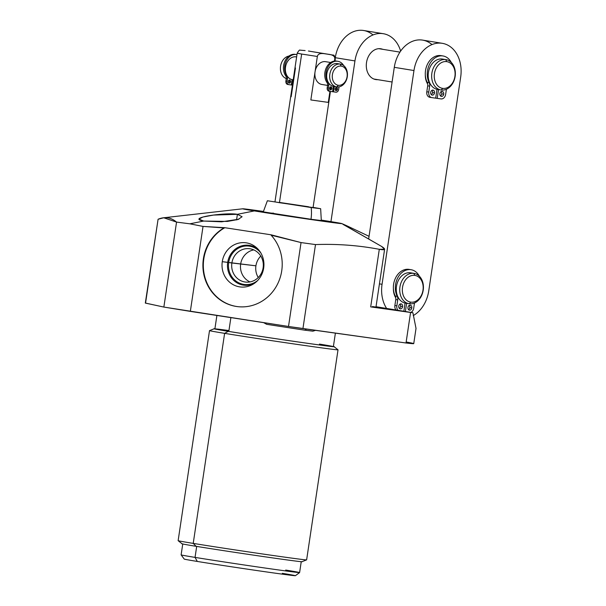 <?xml version="1.0" encoding="UTF-8"?>
<svg xmlns="http://www.w3.org/2000/svg" width="606" height="606" viewBox="0 0 606 606"><rect width="100%" height="100%" fill="white"/><g stroke="black" fill="none" stroke-linecap="round" stroke-linejoin="round"><path stroke-width="0.91" d="M406.164 341.981A138.948 1.568 -171.5 0 1 406.012 342.996L288.509 326.467L163.855 307.068L145.554 303.091M330.232 221.516A50.146 0.568 -171.5 0 1 324.24 221.425A50.146 0.568 -171.5 0 1 254.361 210.918A50.146 0.568 -171.5 0 1 263.36 211.426A50.146 0.568 8.5 0 0 242.748 208.79A50.146 0.568 8.5 0 0 254.361 210.918A50.146 0.568 8.5 0 0 310.242 219.433A50.146 0.568 8.5 0 0 341.852 223.599A50.146 0.568 8.5 0 0 330.232 221.516A50.146 0.568 8.5 0 0 321.377 220.099A50.146 0.568 -171.5 0 1 330.232 221.516M273.609 213.168L270.109 213.115L310.984 219.266L263.284 211.88L267.375 200.753L311.173 207.532A29.33 18.93 98 0 1 310.984 219.266A29.33 18.93 -82 0 0 311.173 207.532L267.375 200.753M282.328 573.329A56.199 0.636 -171.5 0 1 275.616 573.223A56.199 0.636 -171.5 0 1 197.298 561.444L195.049 557.391L196.685 546.415L195.049 557.391A59.903 0.674 -171.5 0 1 181.118 554.869A59.903 0.674 8.5 0 0 195.049 557.391A59.903 0.674 8.5 0 0 260.315 567.345A59.903 0.674 8.5 0 0 299.606 572.587A59.903 0.674 -171.5 0 1 260.625 567.39A59.903 0.674 -171.5 0 1 195.049 557.391L197.298 561.444A56.199 0.636 -171.5 0 1 184.239 559.088L181.118 554.876L182.762 543.877M334.103 346.7A60.645 0.682 8.5 0 0 333.398 346.503A60.645 0.682 -171.5 0 1 298.993 342.095A60.645 0.682 -171.5 0 1 228.257 331.338A60.645 0.682 8.5 0 0 295.198 341.549A60.645 0.682 8.5 0 0 334.103 346.7L338.012 349.806A64.963 0.735 -171.5 0 1 296.334 344.284A64.963 0.735 -171.5 0 1 224.614 333.353L228.023 331.474L224.614 333.353A64.963 0.735 -171.5 0 1 209.525 330.603A64.963 0.735 8.5 0 0 224.614 333.353L193.223 543.393A64.963 0.735 -171.5 0 1 178.119 540.658A64.963 0.735 8.5 0 0 193.223 543.393L224.614 333.353A64.963 0.735 8.5 0 0 295.743 344.2A64.963 0.735 8.5 0 0 338.019 349.821L306.628 559.861A64.963 0.735 -171.5 0 1 264.352 554.24A64.963 0.735 -171.5 0 1 193.223 543.393L195.943 546.127L193.223 543.393A64.963 0.735 8.5 0 0 263.761 554.157A64.963 0.735 8.5 0 0 306.613 559.876L301.97 561.701M347.624 226.924L347.73 226.212L369.054 236.325L347.73 226.212C341.746 223.44 341.155 223.387 345.981 226.046L381.507 246.384C386.242 249.407 385.507 250.384 379.295 249.308L370.69 306.886L410.573 312.461L406.012 342.996L302.939 328.596L315.499 244.574C337.239 243.794 358.502 245.369 379.295 249.308C358.502 245.369 337.239 243.794 315.499 244.574L301.046 242.574L288.509 326.467L190.337 311.386L203.033 226.417L223.947 227.932A42.117 39.625 -83.3 0 0 209.418 288.418A42.117 39.625 -83.3 0 0 267.322 297.311A42.117 39.625 -83.3 0 0 271.117 235.181L301.046 242.574L271.147 234.817L224.849 227.704L203.033 226.417L190.337 311.386L163.855 307.068L176.551 222.091L189.86 223.819L203.033 226.417L189.86 223.819L203.669 221.054L221.637 221.811L238.878 219.213M145.546 303.151L158.083 219.251C164.809 216.433 170.968 217.38 176.551 222.091L163.855 307.068L145.319 303.083L158.083 219.251L145.546 303.151M347.73 226.212L344.087 224.568M242.089 216.736L237.4 214.312L236.56 219.933L237.4 214.312L213.539 215.069L202.904 217.031L198.904 219.122L203.669 221.054L227.417 221.425L238.037 219.501L242.089 216.736L237.4 214.312L254.361 210.918L237.4 214.312C230.545 213.047 214.441 214.509 205.654 216.372C197.42 218.228 196.761 219.789 203.669 221.054L189.86 223.819L176.551 222.091L163.734 217.774L158.083 219.251M390.938 309.514L372.516 306.538L390.938 309.514M372.478 306.78L394.112 309.886L372.478 306.78M416.034 328.316L413.747 343.632A138.948 1.568 -171.5 0 1 406.012 342.996L410.573 312.461A138.948 1.568 8.5 0 0 412.898 312.726L376.031 306.712L412.898 312.726A138.948 1.568 -171.5 0 1 410.573 312.461L372.455 306.916M260.785 256.073A16.794 15.801 -83.3 0 0 255.921 265.814A16.794 15.801 -83.3 0 0 258.262 277.525A16.794 15.801 96.7 0 1 255.921 265.814L231.878 262.989A16.794 15.801 -83.3 0 0 245.544 282.07A16.794 15.801 -83.3 0 0 263.125 267.791A16.794 15.801 96.7 0 1 245.021 282.002A16.794 15.801 96.7 0 1 231.878 262.989L227.689 262.383A20.112 18.922 -83.3 0 0 234.976 281.464A20.112 18.922 -83.3 0 0 254.368 283.358A20.112 18.922 96.7 0 1 234.976 281.464A20.112 18.922 96.7 0 1 227.689 262.383L222.273 261.678A22.263 20.945 -83.3 0 0 230.954 283.26A22.263 20.945 -83.3 0 0 253.149 284.153A22.263 20.945 -83.3 0 0 263.678 268.034A22.263 20.945 96.7 0 1 239.688 286.873A22.263 20.945 96.7 0 1 222.273 261.678A22.263 20.945 96.7 0 1 246.271 242.839A22.263 20.945 96.7 0 1 263.678 268.034A22.263 20.945 -83.3 0 0 257.345 248.445A22.263 20.945 -83.3 0 0 236.204 243.907A22.263 20.945 -83.3 0 0 222.273 261.678L255.921 265.814A16.794 15.801 96.7 0 1 260.785 256.073M263.701 267.89L263.125 267.791A16.794 15.801 -83.3 0 0 249.467 248.702A16.794 15.801 -83.3 0 0 231.878 262.989A16.794 15.801 96.7 0 1 249.983 248.778A16.794 15.801 96.7 0 1 263.125 267.791L263.701 267.89M271.147 234.817L224.849 227.704A42.117 39.625 -83.3 0 0 203.911 272.67A42.117 39.625 -83.3 0 0 237.847 306.659A42.117 39.625 96.7 0 1 203.911 272.67A42.117 39.625 96.7 0 1 224.849 227.704L223.947 227.932A42.117 39.625 -83.3 0 0 203.563 273.018A42.117 39.625 -83.3 0 0 237.643 306.636A42.117 39.625 -83.3 0 0 278.025 283.108A42.117 39.625 -83.3 0 0 271.117 235.181L271.147 234.817M258.353 249.505A20.112 18.922 -83.3 0 0 239.635 246.589A20.112 18.922 -83.3 0 0 227.689 262.383A20.112 18.922 96.7 0 1 239.635 246.589A20.112 18.922 96.7 0 1 258.353 249.505M288.509 326.467L301.046 242.574L315.499 244.574L302.939 328.596L288.509 326.467M412.898 312.726L416.004 328.323L412.898 312.726M228.257 331.338A60.645 0.682 -171.5 0 1 214.903 328.793A60.645 0.682 8.5 0 0 214.168 328.778A60.645 0.682 8.5 0 0 228.257 331.338L228.257 331.338M228.947 330.558A59.903 0.674 8.5 0 0 228.818 331.421A59.903 0.674 8.5 0 0 312.295 343.973A59.903 0.674 8.5 0 0 319.453 344.087M335.391 333.133L333.376 346.609A59.903 0.674 -171.5 0 1 294.402 341.42A59.903 0.674 -171.5 0 1 228.818 331.421L230.878 317.62L228.818 331.421A59.903 0.674 -171.5 0 1 214.888 328.899L216.895 315.468M285.684 570.057A59.903 0.674 8.5 0 1 299.606 572.587L295.395 575.7A56.199 0.636 -171.5 0 1 258.535 570.784A56.199 0.636 -171.5 0 1 197.298 561.444M442.297 43.321L422.624 40.117A30.876 23.581 -80.7 0 0 394.294 67.334L413.966 70.538A30.876 23.581 -80.7 0 1 441.88 43.261A30.876 23.581 -80.7 0 1 460.681 77.06A30.876 23.581 99.3 0 0 442.297 43.321A30.876 23.581 99.3 0 0 413.966 70.538L382.045 284.297L379.439 283.873L382.045 284.297A30.876 23.581 99.3 0 0 386.613 308.439A30.876 23.581 -80.7 0 1 382.045 284.297L413.966 70.538L394.294 67.334L368.683 238.817L394.294 67.334A30.876 23.581 -80.7 0 1 431.995 44.571M342.731 224.091L381.507 246.384L384.613 249.225L379.295 249.308L370.69 306.886L375.902 307.537L384.621 249.195M313.105 207.373L311.173 207.532L320.657 208.714L313.105 207.373M279.48 202.419L308.59 206.775M320.657 208.714L321.309 220.554L310.984 219.266M297.675 53.26L301.652 54.048L279.434 202.699L274.957 201.889L297.175 53.237C298.705 50.662 299.659 49.631 300.038 50.162L305.121 50.563M328.096 54.229L308.424 51.025L325.134 53.813C320.498 53.01 317.9 53.896 317.347 56.472L310.848 99.952L328.285 102.391L329.937 91.339L328.285 102.391L310.848 99.952L328.285 102.391L310.848 99.952L314.946 72.546A11.552 8.817 99.3 0 0 322.059 84.499A11.552 8.817 -80.7 0 1 321.907 84.476A11.552 8.817 -80.7 0 1 314.946 72.546L317.347 56.472L301.652 54.048L317.347 56.472C317.9 53.896 320.498 53.01 325.134 53.813L328.096 54.229C332.777 54.729 335.004 56.29 334.785 58.903L335.285 58.933L334.785 58.903C335.004 56.29 332.777 54.729 328.096 54.229M334.467 61.054L334.785 58.903L334.467 61.054M330.429 91.415L313.067 207.585L279.434 202.699L301.652 54.048L297.175 53.237M330.247 89.287L330.55 87.241L330.247 89.287M325.475 61.66A11.552 8.817 99.3 0 0 315.15 71.175A11.552 8.817 -80.7 0 1 325.475 61.66L330.679 62.509L325.475 61.66A11.552 8.817 -80.7 0 1 325.627 61.683A11.552 8.817 -80.7 0 1 325.778 61.706A11.552 8.817 99.3 0 0 325.475 61.66M295.478 67.97L291.175 96.748M293.206 79.795L292.084 79.613A11.552 8.817 -80.7 0 1 285.57 66.743A11.552 8.817 -80.7 0 1 295.97 56.843L296.622 56.949L295.97 56.843A11.552 8.817 -80.7 0 1 296.122 56.866A11.552 8.817 -80.7 0 1 296.273 56.896A11.552 8.817 99.3 0 0 295.97 56.843A11.552 8.817 99.3 0 0 285.57 66.743A11.552 8.817 99.3 0 0 292.092 79.606L291.289 84.976L288.948 84.651A3.091 2.356 -80.7 0 1 287.07 81.272L287.464 78.628A3.091 2.356 99.3 0 0 286.941 76.121A12.734 9.726 -80.7 0 1 286.138 61.297A12.734 9.726 -80.7 0 1 296.963 54.646A12.734 9.726 99.3 0 0 296.478 54.548A12.734 9.726 99.3 0 0 286.002 61.585A12.734 9.726 99.3 0 0 286.941 76.121L285.767 75.924A12.734 9.726 -80.7 0 1 284.987 61.039A12.734 9.726 -80.7 0 1 295.887 54.479M286.267 78.553A11.552 8.817 -80.7 0 1 280.51 66.683A11.552 8.817 -80.7 0 1 288.948 56.063A11.552 8.817 99.3 0 0 280.51 66.683A11.552 8.817 99.3 0 0 286.267 78.553M333.398 86.34A11.552 8.817 -80.7 0 1 326.876 73.477A11.552 8.817 -80.7 0 1 337.277 63.585L340.261 64.069A11.552 8.817 99.3 0 0 329.838 74.167A11.552 8.817 99.3 0 0 336.701 86.885A11.552 8.817 99.3 0 0 336.853 86.908A11.552 8.817 -80.7 0 1 329.823 74.273A11.552 8.817 -80.7 0 1 340.261 64.069L341.17 66.092A9.696 7.408 99.3 0 0 332.406 74.659A9.696 7.408 99.3 0 0 338.307 85.272A9.696 7.408 99.3 0 0 347.071 76.712A9.696 7.408 99.3 0 0 341.17 66.092A9.696 7.408 99.3 0 0 332.406 74.659A9.696 7.408 99.3 0 0 338.307 85.272L336.853 86.908A11.552 8.817 99.3 0 0 347.276 76.811A11.552 8.817 99.3 0 0 340.413 64.092A11.552 8.817 99.3 0 0 340.261 64.069L337.277 63.585A11.552 8.817 -80.7 0 1 337.428 63.607A11.552 8.817 -80.7 0 1 337.58 63.63A11.552 8.817 -80.7 0 0 337.277 63.585A11.552 8.817 -80.7 0 0 326.876 73.477A11.552 8.817 -80.7 0 0 333.398 86.34L332.596 91.718L333.398 86.34L336.701 86.885M341.17 66.092L340.261 64.069A11.552 8.817 -80.7 0 1 347.291 76.712A11.552 8.817 -80.7 0 1 336.853 86.908L338.307 85.272A9.696 7.408 99.3 0 0 347.071 76.712A9.696 7.408 99.3 0 0 341.17 66.092M292.41 85.135L293.016 79.765L292.221 85.105L291.289 84.954L292.41 85.135M288.236 81.431A1.545 1.182 99.3 0 0 290.577 81.765A1.545 1.182 99.3 0 0 288.236 81.431A1.545 1.182 99.3 0 0 290.577 81.765L289.395 81.568A1.545 1.182 99.3 0 0 289.032 80.189A1.545 1.182 -80.7 0 1 288.6 82.817A1.545 1.182 99.3 0 0 289.395 81.568L290.577 81.765A1.545 1.182 99.3 0 0 288.236 81.431M288.865 84.635L287.767 84.461A3.091 2.356 -80.7 0 1 285.888 81.075L286.282 78.432A3.091 2.356 99.3 0 0 285.767 75.924A3.091 2.356 -80.7 0 1 286.282 78.432L285.888 81.075L287.07 81.272A3.091 2.356 99.3 0 0 288.91 84.643A3.091 2.356 99.3 0 0 288.948 84.651L291.289 84.976L292.092 79.606M287.767 84.461A3.091 2.356 -80.7 0 1 287.729 84.454A3.091 2.356 -80.7 0 1 285.888 81.075L287.07 81.272L287.464 78.628L286.282 78.432L287.464 78.628A3.091 2.356 99.3 0 0 286.941 76.121L285.767 75.924A12.734 9.726 -80.7 0 1 284.828 61.388A12.734 9.726 -80.7 0 1 295.304 54.358L296.478 54.548M337.194 61.214A12.734 9.726 99.3 0 0 326.293 67.781A12.734 9.726 99.3 0 0 327.073 82.666A3.091 2.356 -80.7 0 1 327.596 85.173L327.195 87.817A3.091 2.356 99.3 0 0 329.073 91.195A3.091 2.356 -80.7 0 1 329.035 91.188A3.091 2.356 -80.7 0 1 327.195 87.817L328.376 88.006A3.091 2.356 99.3 0 0 330.255 91.392L332.596 91.718L330.255 91.392A3.091 2.356 99.3 0 1 330.217 91.385A3.091 2.356 99.3 0 1 328.376 88.006L328.77 85.363L328.376 88.006L327.195 87.817L327.596 85.173L328.77 85.363A3.091 2.356 99.3 0 0 328.255 82.855A3.091 2.356 -80.7 0 1 328.77 85.363L327.596 85.173A3.091 2.356 -80.7 0 0 327.073 82.666A12.734 9.726 -80.7 0 1 326.134 68.13A12.734 9.726 -80.7 0 1 336.61 61.092L337.792 61.289A12.734 9.726 99.3 0 0 327.308 68.319A12.734 9.726 99.3 0 0 328.255 82.855L327.073 82.666L328.255 82.855A12.734 9.726 99.3 0 1 329.679 64.6A12.734 9.726 99.3 0 1 343.693 65.569A12.734 9.726 99.3 0 0 337.792 61.289M330.702 88.309A1.545 1.182 -80.7 0 1 329.906 89.552A1.545 1.182 -80.7 0 0 330.702 88.309L331.883 88.499A1.545 1.182 -80.7 0 1 329.543 88.173A1.545 1.182 -80.7 0 1 331.883 88.499L330.702 88.309A1.545 1.182 -80.7 0 0 330.338 86.923A1.545 1.182 -80.7 0 1 330.702 88.309M336.307 89.09A1.545 1.182 -80.7 0 1 335.512 90.339A1.545 1.182 -80.7 0 0 336.307 89.09L337.489 89.279A1.545 1.182 -80.7 0 1 335.148 88.953A1.545 1.182 -80.7 0 1 337.489 89.279L336.307 89.09A1.545 1.182 -80.7 0 0 335.944 87.711A1.545 1.182 -80.7 0 1 336.307 89.09M334.323 86.499L333.527 91.847L335.86 92.173A3.091 2.356 99.3 0 0 338.656 89.446L339.042 86.863L338.656 89.446A3.091 2.356 99.3 0 1 335.86 92.173L333.527 91.847L334.323 86.499M335.148 88.953A1.545 1.182 99.3 0 0 337.489 89.279A1.545 1.182 99.3 0 0 335.148 88.953M329.543 88.173A1.545 1.182 99.3 0 0 331.883 88.499A1.545 1.182 99.3 0 0 329.543 88.173M332.596 91.695L333.527 91.847L332.596 91.695M330.179 91.377L329.073 91.195M383.28 33.701L363.615 30.489A30.876 23.581 -80.7 0 0 335.285 57.706L354.949 60.918L330.952 221.637L354.949 60.918A30.876 23.581 -80.7 0 1 376.402 33.891A30.876 23.581 -80.7 0 1 400.642 51.086A30.876 23.581 99.3 0 0 383.28 33.701A30.876 23.581 99.3 0 0 354.949 60.918L335.285 57.706A30.876 23.581 -80.7 0 1 372.985 34.951M366.516 62.524A15.597 11.908 99.3 0 0 377.788 79.666A15.597 11.908 99.3 0 1 375.803 79.56A15.597 11.908 99.3 0 1 366.516 62.524A15.597 11.908 99.3 0 1 382.742 49.313A15.597 11.908 99.3 0 0 380.826 48.783A15.597 11.908 99.3 0 0 366.516 62.524M460.681 77.06L428.76 290.819A30.876 23.581 -80.7 0 1 413.231 315.582A30.876 23.581 99.3 0 0 428.76 290.819L460.681 77.06M393.385 288.6A15.597 11.908 99.3 0 0 395.809 297.932A15.597 11.908 99.3 0 1 393.385 288.6M425.306 74.841A15.597 11.908 99.3 0 0 427.73 84.173A15.597 11.908 99.3 0 1 425.306 74.841M263.655 322.65L266.67 324.331L304.257 330.103A4.325 2.788 -82 0 0 306.424 329.081A4.325 2.788 98 0 1 304.257 330.103L312.855 331.179L315.559 330.361M437.009 89.309A15.377 11.741 -80.7 0 1 428.487 72.122A15.377 11.741 -80.7 0 1 442.312 59.032L445.774 59.6A15.377 11.741 99.3 0 0 431.889 73.053A15.377 11.741 99.3 0 0 441.024 89.983A15.377 11.741 99.3 0 0 441.229 90.014A15.377 11.741 -80.7 0 1 431.866 73.182A15.377 11.741 -80.7 0 1 445.774 59.6L446.675 61.623A13.521 10.332 99.3 0 0 434.449 73.568A13.521 10.332 99.3 0 0 442.683 88.378A13.521 10.332 99.3 0 0 454.909 76.424A13.521 10.332 99.3 0 0 446.675 61.623A13.521 10.332 99.3 0 0 434.449 73.568A13.521 10.332 99.3 0 0 442.683 88.378L441.229 90.014A15.377 11.741 99.3 0 0 455.114 76.561A15.377 11.741 99.3 0 0 445.978 59.63A15.377 11.741 99.3 0 0 445.774 59.6L442.312 59.032A15.377 11.741 -80.7 0 1 442.516 59.062A15.377 11.741 -80.7 0 1 442.713 59.1A15.377 11.741 -80.7 0 0 442.312 59.032A15.377 11.741 -80.7 0 0 428.487 72.122A15.377 11.741 -80.7 0 0 437.009 89.309L435.684 98.164L437.009 89.309L441.024 89.983M378.826 48.677L399.945 52.124M446.675 61.623L445.774 59.6A15.377 11.741 -80.7 0 1 455.136 76.432A15.377 11.741 -80.7 0 1 441.229 90.014L442.683 88.378A13.521 10.332 99.3 0 0 454.909 76.424A13.521 10.332 99.3 0 0 446.675 61.623M442.009 55.843A16.907 12.915 99.3 0 0 427.972 63.266A16.907 12.915 99.3 0 0 427.192 82.295A5.068 3.871 -80.7 0 1 427.692 85.81L426.806 91.764A5.068 3.871 99.3 0 0 429.889 97.308A5.068 3.871 -80.7 0 1 429.821 97.293A5.068 3.871 -80.7 0 1 426.806 91.764L428.768 92.082A5.068 3.871 99.3 0 0 431.851 97.627L435.684 98.164L431.851 97.627A5.068 3.871 99.3 0 1 431.783 97.619A5.068 3.871 99.3 0 1 428.768 92.082L429.662 86.135L428.768 92.082L426.806 91.764L427.692 85.81L429.662 86.135A5.068 3.871 99.3 0 0 429.154 82.613A5.068 3.871 -80.7 0 1 429.662 86.135L427.692 85.81A5.068 3.871 -80.7 0 0 427.192 82.295A16.907 12.915 -80.7 0 1 427.677 63.819A16.907 12.915 -80.7 0 1 441.032 55.631L443.001 55.957A16.907 12.915 99.3 0 0 429.646 64.138A16.907 12.915 99.3 0 0 429.154 82.613L427.192 82.295L429.154 82.613A16.907 12.915 99.3 0 1 433.396 59.183A16.907 12.915 99.3 0 1 451.288 62.456A16.907 12.915 99.3 0 0 443.001 55.957M432.548 92.566A2.53 1.932 -80.7 0 1 431.267 94.604A2.53 1.932 -80.7 0 0 432.548 92.566L434.517 92.885A2.53 1.932 -80.7 0 1 432.229 95.127A2.53 1.932 -80.7 0 1 430.684 92.354A2.53 1.932 -80.7 0 1 432.972 90.112A2.53 1.932 -80.7 0 1 434.517 92.885L432.548 92.566A2.53 1.932 -80.7 0 0 431.964 90.317A2.53 1.932 -80.7 0 1 432.548 92.566M441.744 93.847A2.53 1.932 -80.7 0 1 440.464 95.884A2.53 1.932 -80.7 0 0 441.744 93.847L443.713 94.172A2.53 1.932 -80.7 0 1 441.418 96.407A2.53 1.932 -80.7 0 1 439.88 93.635A2.53 1.932 -80.7 0 1 442.168 91.4A2.53 1.932 -80.7 0 1 443.713 94.172L441.744 93.847A2.53 1.932 -80.7 0 0 441.16 91.604A2.53 1.932 -80.7 0 1 441.744 93.847M438.532 89.574L437.214 98.377L441.047 98.914A5.068 3.871 99.3 0 0 445.63 94.438L446.402 89.256L445.63 94.438A5.068 3.871 99.3 0 1 441.047 98.914L437.214 98.377L438.532 89.574M439.88 93.635A2.53 1.932 99.3 0 0 441.388 96.399A2.53 1.932 99.3 0 0 443.713 94.172A2.53 1.932 99.3 0 0 442.206 91.408A2.53 1.932 99.3 0 0 439.88 93.635M430.684 92.354A2.53 1.932 99.3 0 0 432.192 95.119A2.53 1.932 99.3 0 0 434.517 92.885A2.53 1.932 99.3 0 0 433.01 90.12A2.53 1.932 99.3 0 0 430.684 92.354M435.691 98.127L437.214 98.377L435.691 98.127M431.714 97.604L429.889 97.308M405.081 303.068A15.377 11.741 -80.7 0 1 396.566 285.873A15.377 11.741 -80.7 0 1 410.391 272.791L413.853 273.359A15.377 11.741 99.3 0 0 399.968 286.805A15.377 11.741 99.3 0 0 409.103 303.742A15.377 11.741 99.3 0 0 409.308 303.773A15.377 11.741 -80.7 0 1 399.945 286.941A15.377 11.741 -80.7 0 1 413.853 273.359L414.762 275.382A13.521 10.332 99.3 0 0 402.528 287.327A13.521 10.332 99.3 0 0 410.762 302.136A13.521 10.332 99.3 0 0 422.988 290.191A13.521 10.332 99.3 0 0 414.762 275.382A13.521 10.332 99.3 0 0 402.528 287.327A13.521 10.332 99.3 0 0 410.762 302.136L409.308 303.773A15.377 11.741 99.3 0 0 423.193 290.327A15.377 11.741 99.3 0 0 414.057 273.389A15.377 11.741 99.3 0 0 413.853 273.359L410.391 272.791A15.377 11.741 -80.7 0 1 410.595 272.821A15.377 11.741 -80.7 0 1 410.792 272.859A15.377 11.741 -80.7 0 0 410.391 272.791A15.377 11.741 -80.7 0 0 396.566 285.873A15.377 11.741 -80.7 0 0 405.081 303.068L403.861 311.249L405.081 303.068L409.103 303.742M414.762 275.382L413.853 273.359A15.377 11.741 -80.7 0 1 423.215 290.191A15.377 11.741 -80.7 0 1 409.308 303.773L410.762 302.136A13.521 10.332 99.3 0 0 422.988 290.191A13.521 10.332 99.3 0 0 414.762 275.382M410.088 269.602A16.907 12.915 99.3 0 0 396.059 277.025A16.907 12.915 99.3 0 0 395.271 296.046A5.068 3.871 -80.7 0 1 395.771 299.569L394.877 305.522A5.068 3.871 99.3 0 0 395.998 309.969A5.068 3.871 -80.7 0 1 394.877 305.522L396.847 305.841A5.068 3.871 99.3 0 0 397.968 310.287A5.068 3.871 99.3 0 1 396.847 305.841L397.733 299.894L396.847 305.841L394.877 305.522L395.771 299.569L397.733 299.894A5.068 3.871 99.3 0 0 397.233 296.372A5.068 3.871 -80.7 0 1 397.733 299.894L395.771 299.569A5.068 3.871 -80.7 0 0 395.271 296.046A16.907 12.915 -80.7 0 1 395.756 277.578A16.907 12.915 -80.7 0 1 409.111 269.39L411.08 269.715A16.907 12.915 99.3 0 0 397.725 277.896A16.907 12.915 99.3 0 0 397.233 296.372L395.271 296.046L397.233 296.372A16.907 12.915 99.3 0 1 401.475 272.942A16.907 12.915 99.3 0 1 419.367 276.215A16.907 12.915 99.3 0 0 411.08 269.715M400.627 306.325A2.53 1.932 -80.7 0 1 399.346 308.356A2.53 1.932 -80.7 0 0 400.627 306.325L402.596 306.644A2.53 1.932 -80.7 0 1 400.301 308.878A2.53 1.932 -80.7 0 1 398.763 306.113A2.53 1.932 -80.7 0 1 401.051 303.871A2.53 1.932 -80.7 0 1 402.596 306.644L400.627 306.325A2.53 1.932 -80.7 0 0 400.043 304.076A2.53 1.932 -80.7 0 1 400.627 306.325M409.823 307.606A2.53 1.932 -80.7 0 1 408.542 309.643A2.53 1.932 -80.7 0 0 409.823 307.606L411.785 307.931A2.53 1.932 -80.7 0 1 409.497 310.166A2.53 1.932 -80.7 0 1 407.959 307.393A2.53 1.932 -80.7 0 1 410.247 305.159A2.53 1.932 -80.7 0 1 411.785 307.931L409.823 307.606A2.53 1.932 -80.7 0 0 409.239 305.363A2.53 1.932 -80.7 0 1 409.823 307.606M406.611 303.333L405.384 311.499L406.611 303.333M410.883 312.393A5.068 3.871 99.3 0 0 413.701 308.196L414.474 303.015L413.701 308.196A5.068 3.871 99.3 0 1 410.883 312.393M407.959 307.393A2.53 1.932 99.3 0 0 409.467 310.158A2.53 1.932 99.3 0 0 411.785 307.931A2.53 1.932 99.3 0 0 410.277 305.166A2.53 1.932 99.3 0 0 407.959 307.393M398.763 306.113A2.53 1.932 99.3 0 0 400.271 308.878A2.53 1.932 99.3 0 0 402.596 306.644A2.53 1.932 99.3 0 0 401.089 303.879A2.53 1.932 99.3 0 0 398.763 306.113M250.005 281.919A16.794 15.801 96.7 0 1 240.665 264.019A16.794 15.801 96.7 0 1 253.778 249.892M260.928 253.096A19.331 18.188 -83.3 0 0 248.907 246.089A19.331 18.188 -83.3 0 0 228.674 262.527A19.331 18.188 -83.3 0 0 244.392 284.487A19.331 18.188 -83.3 0 0 257.709 280.464M302.258 561.732A60.918 0.689 -171.5 0 1 262.618 556.459A60.918 0.689 -171.5 0 1 195.92 546.286L195.92 546.286A60.918 0.689 -171.5 0 1 181.755 543.726M214.91 328.778A60.918 0.689 8.5 0 0 213.88 328.747A60.918 0.689 8.5 0 0 228.045 331.315L228.045 331.315A60.918 0.689 8.5 0 0 294.743 341.481A60.918 0.689 8.5 0 0 334.391 346.761A60.918 0.689 8.5 0 0 333.398 346.48M182.035 543.779L178.134 540.673L209.509 330.618L214.168 328.778M344.117 224.584L341.852 223.599M242.748 208.79L163.718 217.774M299.606 572.579L301.25 561.58M308.696 51.063L333.451 55.154C333.959 54.76 334.573 56.017 335.285 58.933L334.974 61.009M327.558 85.401L321.907 84.476M296.122 56.866L296.622 56.949M330.679 62.501L325.627 61.683M340.413 64.092L337.428 63.607M288.91 84.643L287.729 84.454M329.035 91.188L330.217 91.385M392.105 82.007L373.887 79.03M445.978 59.63L442.516 59.062M429.821 97.293L431.783 97.619M414.057 273.389L410.595 272.821"/></g></svg>

